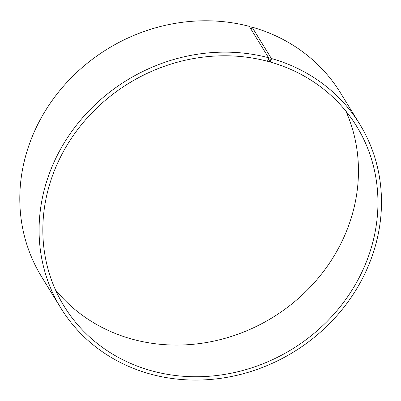 <?xml version="1.0" encoding="UTF-8"?>
<svg xmlns="http://www.w3.org/2000/svg" width="401" height="401" viewBox="0 0 401 401"><rect width="100%" height="100%" fill="white"/><g stroke="black" fill="none" stroke-linecap="round" stroke-linejoin="round"><path stroke-width="0.6" d="M251.011 29.193L252.074 27.133L271.362 58.491L270.159 62.005L268.339 59.042M270.159 62.005A171.723 156.014 -31.6 0 1 356.654 126.29A171.723 156.014 -31.6 0 1 292.128 349.151A171.723 156.014 -31.6 0 1 64.12 306.244A171.723 156.014 -31.6 0 1 82.691 123.197A171.723 156.014 -31.6 0 1 267.422 61.253L270.329 61.839M345.868 111.092A171.723 156.014 -31.6 0 1 272.645 317.477A171.723 156.014 -31.6 0 1 55.418 289.768M252.074 27.133A175.458 159.408 -31.6 0 1 340.444 92.816L359.732 124.175A175.458 159.408 -31.6 0 1 293.808 351.883A175.458 159.408 -31.6 0 1 60.842 308.043A175.458 159.408 -31.6 0 1 79.814 121.012A175.458 159.408 -31.6 0 1 268.56 57.724L267.582 61.092M60.842 308.043L41.554 276.685A175.458 159.408 -31.6 0 1 60.526 89.654A175.458 159.408 -31.6 0 1 249.272 26.366L268.56 57.724M271.362 58.491A175.458 159.408 -31.6 0 1 359.732 124.175M271.266 59.428L268.48 58.666"/></g></svg>
